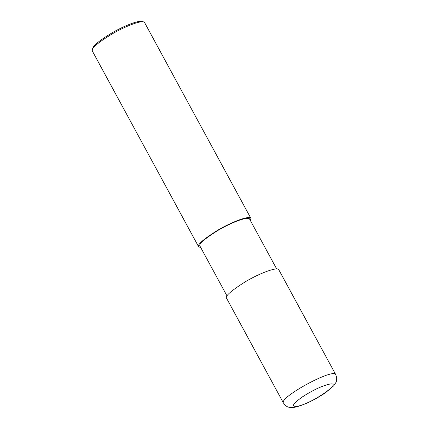<?xml version="1.0" encoding="UTF-8"?>
<svg xmlns="http://www.w3.org/2000/svg" width="429" height="429" viewBox="0 0 429 429"><rect width="100%" height="100%" fill="white"/><g stroke="black" fill="none" stroke-linecap="round" stroke-linejoin="round"><path stroke-width="0.64" d="M297.93 406.156C312.489 403.271 344.208 381.081 329.311 384.196C321.852 385.939 312.945 390.127 302.595 396.761C292.305 404.097 290.749 407.228 297.93 406.156L296.101 406.987C305.185 404.515 314.999 399.753 325.547 392.696L333.633 385.88L335.875 382.545C336.32 382.239 336.599 380.636 336.722 377.74L335.768 374.667C333.971 367.508 278.459 397.651 283.483 403.056L283.483 403.056C285.328 405.62 287.5 408.821 296.107 406.982M335.768 374.667L278.818 269.787C277.912 266.441 259.636 273.176 245.613 281.606C231.36 290.546 225.005 296.069 226.533 298.171L283.483 403.056M276.689 268.972L249.619 219.122C248.756 215.948 231.397 222.345 218.071 230.352C204.536 238.846 198.498 244.09 199.952 246.096L227.016 295.946M250.445 220.645L250.927 218.415C250.021 215.068 231.746 221.804 217.718 230.234C203.469 239.173 197.109 244.696 198.643 246.804L200.777 247.613M250.927 218.415L144.589 22.565L143.618 21.9C140.069 20.565 124.689 26.603 112.462 33.762C99.753 41.457 93.023 46.793 92.278 49.775L92.305 50.954L198.643 246.804M142.643 21.761L141.988 21.45C138.583 20.168 123.847 25.954 112.13 32.819C99.952 40.192 93.506 45.308 92.787 48.161L92.278 49.775M141.988 21.45L143.618 21.9"/></g></svg>
